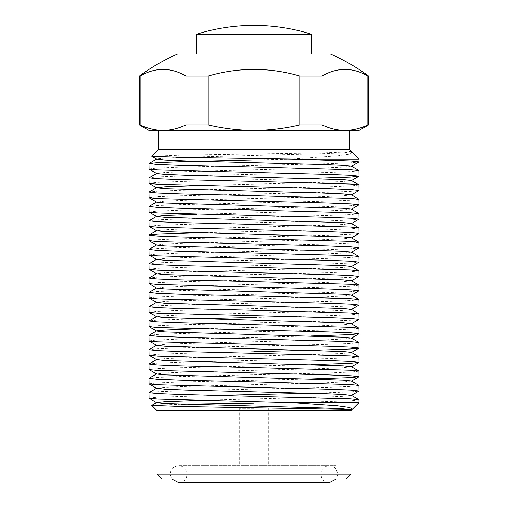 <?xml version="1.0" encoding="UTF-8"?>
<svg xmlns="http://www.w3.org/2000/svg" width="508" height="508" viewBox="0 0 508 508"><rect width="100%" height="100%" fill="white"/><g stroke="black" fill="none" stroke-linecap="round" stroke-linejoin="round"><path stroke-width="0.38" stroke-dasharray="2.54 1.91" d="M311.296 34.195L196.704 34.195M178.657 482.6C182.105 482.467 184.652 480.879 186.29 477.838L187.16 474.104C186.652 468.941 183.82 466.109 178.657 465.601L336.118 465.601L178.657 465.601C174.231 466.49 171.685 468.078 171.025 470.364L170.161 474.104L171.698 478.974M254 408.311L239.674 408.311L254 408.311M161.855 478.974L346.145 478.974M350.92 474.199L157.08 474.199M157.08 410.699L350.92 410.699M359.035 402.577L291.459 402.577L254 403.104M351.701 409.918L349.193 410.223L351.117 409.74M349.491 149.536L158.509 149.536M352.527 152.578L349.44 154.229L337.35 155.899L291.459 159.087L359.035 159.087M151.759 156.286L182.213 155.156L322.212 152.914L351.682 151.803L343.211 152.864L322.872 153.714L185.128 157.296L164.789 158.14L156.674 158.998M368.586 124.924L367.862 124.924L367.862 76.054A161.353 80.677 90 0 0 322.066 76.054L322.066 124.924L299.796 124.924C284.74 128.499 269.475 130.34 254 130.435L349.491 130.435L254 130.435C238.525 130.34 223.26 128.499 208.204 124.924L185.934 124.924L185.934 76.054A161.353 80.677 -90 0 0 140.138 76.054L140.138 124.924L139.414 124.924M254 54.045L311.296 54.045L254 54.045M359.035 170.656L351.041 171.552L328.276 172.447L179.724 176.028L157.728 176.879L149.028 177.736M148.965 183.318L156.959 182.423L179.724 181.527L311.017 178.422M359.035 184.982L351.041 185.877L328.276 186.773L179.724 190.354L157.728 191.205L149.028 192.062M148.965 197.644L156.959 196.748L179.724 195.853L328.276 192.272L350.272 191.421L358.972 190.564M359.035 199.301L351.041 200.196L328.276 201.092L179.724 204.673L157.728 205.524L149.028 206.388M148.965 211.969L156.959 211.074L179.724 210.179L328.276 206.597L350.272 205.746L358.972 204.883M359.035 213.627L351.041 214.522L328.276 215.417L179.724 218.999L157.728 219.85L149.028 220.707M148.965 226.289L156.959 225.393L179.724 224.498L328.276 220.916L350.272 220.066L358.972 219.208M359.035 227.952L351.041 228.848L328.276 229.743L196.983 232.848M148.965 240.614L156.959 239.719L179.724 238.824L328.276 235.242L350.272 234.391L358.972 233.528M359.035 242.272L351.041 243.167L328.276 244.062L179.724 247.644L157.728 248.495L149.028 249.358M148.965 254.94L156.959 254.044L179.724 253.149L328.276 249.568L350.272 248.717L358.972 247.853M359.035 256.597L351.041 257.493L328.276 258.388L179.724 261.969L157.728 262.82L149.028 263.677M148.965 269.259L156.959 268.364L179.724 267.468L328.276 263.887L350.272 263.036L358.972 262.179M359.035 270.916L351.041 271.812L328.276 272.707L179.724 276.288L157.728 277.139L149.028 278.003M148.965 283.585L156.959 282.689L179.724 281.794L328.276 278.213L350.272 277.362L358.972 276.498M359.035 285.242L351.041 286.137L328.276 287.033L179.724 290.614L157.728 291.465L149.028 292.329M148.965 297.904L156.959 297.009L179.724 296.12L328.276 292.538L350.272 291.687L358.972 290.824M359.035 299.568L351.041 300.463L328.276 301.358L179.724 304.94L157.728 305.791L149.028 306.648M148.965 312.229L156.959 311.334L179.724 310.439L328.276 306.857L350.272 306.007L358.972 305.149M359.035 313.887L351.041 314.782L328.276 315.678L254 317.468M148.965 326.555L156.959 325.66L179.724 324.764L328.276 321.183L350.272 320.332L358.972 319.469M359.035 328.212L351.041 329.108L328.276 330.003L179.724 333.585L157.728 334.435L149.028 335.293M148.965 340.874L156.959 339.979L179.724 339.084L311.017 335.978M359.035 342.538L351.041 343.433L328.276 344.329L179.724 347.91L157.728 348.761L149.028 349.618M359.035 356.857L351.041 357.753L328.276 358.648L179.724 362.229L157.728 363.08L149.028 363.944M148.965 369.526L156.959 368.63L179.724 367.735L311.017 364.623M359.035 371.183L351.041 372.078L328.276 372.974L179.724 376.555L157.728 377.406L149.028 378.263M148.965 383.845L156.959 382.949L179.724 382.054L311.017 378.949M359.035 385.509L351.041 386.404L328.276 387.299L179.724 390.874L157.728 391.731L149.028 392.589M311.017 393.275L350.272 391.947L358.972 391.09M359.035 399.828L351.041 400.723L291.459 402.577M148.965 168.999L156.959 168.104L179.724 167.208L328.276 163.627L350.272 162.776L358.972 161.912M196.983 318.789L157.728 320.11L149.028 320.973M148.965 355.2L156.959 354.305L179.724 353.409L254 351.619M148.965 398.17L156.959 397.275L216.541 395.421M291.459 159.087L254 159.912M367.862 124.924C360.337 128.499 352.704 130.34 344.964 130.435C337.229 130.34 329.597 128.499 322.066 124.924M299.796 124.924L299.796 76.054A161.353 161.353 0 0 0 208.204 76.054L208.204 124.924M185.934 124.924C178.403 128.499 170.771 130.34 163.036 130.435C155.296 130.34 147.663 128.499 140.138 124.924M148.965 130.435L359.035 130.435M140.138 76.054L139.414 76.054M208.204 76.054L185.934 76.054M322.066 76.054L299.796 76.054M368.586 76.054L367.862 76.054M181.077 404.241L151.778 405.327M330.39 54.045L177.609 54.045M351.326 166.16L343.211 167.189L322.872 168.034L185.128 171.615L164.789 172.466L156.674 173.323M351.326 180.486L343.211 181.515L322.872 182.359L196.983 185.585M351.473 194.894L343.211 195.834L322.872 196.685L185.128 200.266L164.789 201.111L156.674 202.14M351.326 209.131L343.211 210.16L322.872 211.004L196.983 214.23M351.326 223.456L343.211 224.479L322.872 225.33L185.128 228.911L164.789 229.756L156.674 230.784M351.326 237.776L343.211 238.804L322.872 239.655L185.128 243.237L164.789 244.081L156.674 245.11M351.326 252.101L343.211 253.13L322.872 253.975L185.128 257.556L164.789 258.407L156.674 259.429M351.326 266.427L343.211 267.449L322.872 268.3L185.128 271.882L164.789 272.726L156.674 273.755M351.326 280.746L343.211 281.775L322.872 282.626L185.128 286.201L164.789 287.052L156.674 288.08M351.326 295.072L343.211 296.101L322.872 296.945L185.128 300.526L164.789 301.377L156.674 302.4M351.326 309.391L343.211 310.42L322.872 311.271L185.128 314.852L164.789 315.697L156.674 316.725M351.326 323.717L343.211 324.745L322.872 325.59L196.983 328.816M351.326 338.042L343.211 339.071L322.872 339.915L185.128 343.497L164.789 344.348L156.674 345.37M351.326 352.361L343.211 353.39L322.872 354.241L185.128 357.822L164.789 358.667L156.674 359.696M351.326 366.687L343.211 367.716L322.872 368.56L185.128 372.142L164.789 372.993L156.674 374.021M351.326 381.013L343.211 382.035L322.872 382.886L185.128 386.467L164.789 387.312L156.528 388.258M351.326 395.503L343.211 396.361L322.872 397.212L196.983 400.437M351.384 409.785L349.193 410.223M239.674 408.311L239.674 465.601M171.882 465.601L171.882 478.974M336.118 465.601L336.118 478.974M268.326 408.311L268.326 465.601M329.343 482.6C325.895 482.467 323.348 480.879 321.71 477.838L320.84 474.104C321.348 468.941 324.18 466.109 329.343 465.601L254 465.601L329.343 465.601C331.927 465.652 334.086 466.649 335.801 468.579L337.839 474.104L336.302 478.974"/><path stroke-width="0.76" d="M311.296 34.195L196.704 34.195A190.976 190.976 0 0 1 311.296 34.195L311.296 54.045M367.862 76.054L368.586 76.054A192.532 192.532 0 0 0 330.39 54.045L177.609 54.045A192.532 192.532 0 0 0 139.414 76.054L140.138 76.054A161.353 80.677 -90 0 1 185.934 76.054L208.204 76.054A161.353 161.353 0 0 1 299.796 76.054L322.066 76.054A161.353 80.677 90 0 1 367.862 76.054L367.862 124.924L368.586 124.924L368.586 76.054M350.92 474.199L346.145 478.974L161.855 478.974L157.08 474.199L350.92 474.199L350.92 410.699L157.08 410.699L151.759 405.378L182.213 406.508L343.554 409.302L351.682 409.861L350.92 410.699M291.459 402.577L359.035 402.577L352.527 409.092L349.44 407.435L337.35 405.765L291.459 402.577L157.728 399.11L149.028 398.247L148.965 392.665L156.959 393.56L179.724 394.456L350.272 398.888L358.972 399.752L359.035 402.577M351.117 409.74L352.527 409.092M254 149.536L349.491 149.536L351.701 151.746L349.193 151.447L352.527 152.578L359.035 159.087L291.459 159.087L182.55 157.455L151.778 156.337L158.509 149.536L254 149.536M351.326 152.006L351.701 151.746M254 167.075L350.272 169.716L358.972 170.58L359.035 176.162L351.041 175.266L328.276 174.371L157.728 169.939L149.028 169.075L148.965 163.493L156.959 164.389L179.724 165.284L254 167.075M311.017 178.422L350.272 177.095L359.035 176.162M254 181.4L350.272 184.042L358.972 184.899L359.035 190.481L351.041 189.586L328.276 188.69L157.728 184.258L149.028 183.401L148.965 177.819L156.959 178.714L179.724 179.61L254 181.4M196.983 185.585L164.789 186.785L156.604 187.731L164.789 188.671L322.872 193.104L343.211 193.948L351.326 194.977L359.035 190.481M254 195.72L350.272 198.361L358.972 199.225L359.035 204.807L351.041 203.911L328.276 203.016L157.728 198.584L149.028 197.72L148.965 192.138L156.959 193.034L179.724 193.929L254 195.72M351.326 209.302L359.035 204.807M254 210.045L350.272 212.687L358.972 213.55L359.035 219.126L351.041 218.23L328.276 217.335L157.728 212.909L149.028 212.046L148.965 206.464L156.959 207.359L179.724 208.255L254 210.045M351.326 223.622L359.035 219.126M254 224.371L350.272 227.013L358.972 227.87L359.035 233.451L351.041 232.556L328.276 231.661L157.728 227.228L149.028 226.371L148.965 220.79L156.959 221.685L179.724 222.58L254 224.371M351.326 237.947L359.035 233.451M254 238.69L350.272 241.332L358.972 242.195L359.035 247.777L351.041 246.882L328.276 245.986L157.728 241.554L149.028 240.69L148.965 235.109L156.959 236.004L179.724 236.899L254 238.69M351.326 252.273L359.035 247.777M254 253.016L350.272 255.657L358.972 256.515L359.035 262.096L351.041 261.201L328.276 260.306L157.728 255.873L149.028 255.016L148.965 249.434L156.959 250.33L179.724 251.225L254 253.016M351.326 266.592L359.035 262.096M254 267.341L350.272 269.983L358.972 270.84L359.035 276.422L351.041 275.526L328.276 274.631L157.728 270.199L149.028 269.342L148.965 263.76L156.959 264.655L179.724 265.551L254 267.341M351.326 280.918L359.035 276.422M254 281.661L350.272 284.302L358.972 285.166L359.035 290.747L351.041 289.852L328.276 288.957L157.728 284.524L149.028 283.661L148.965 278.079L156.959 278.975L179.724 279.87L254 281.661M351.326 295.243L359.035 290.747M254 295.986L350.272 298.628L358.972 299.485L359.035 305.067L351.041 304.171L328.276 303.276L157.728 298.844L149.028 297.986L148.965 292.405L156.959 293.3L179.724 294.196L254 295.986M351.326 309.562L359.035 305.067M254 310.305L350.272 312.953L358.972 313.811L359.035 319.392L351.041 318.497L328.276 317.602L157.728 313.169L149.028 312.306L148.965 306.73L156.959 307.626L179.724 308.521L254 310.305M351.326 323.888L359.035 319.392M254 324.631L350.272 327.273L358.972 328.136L359.035 333.718L351.041 332.823L328.276 331.927L157.728 327.495L149.028 326.631L148.965 321.05L156.959 321.945L179.724 322.84L254 324.631M311.017 335.978L350.272 334.651L359.035 333.718M254 338.957L350.272 341.598L358.972 342.455L359.035 348.037L351.041 347.142L328.276 346.246L157.728 341.814L149.028 340.957L148.965 335.375L156.959 336.271L179.724 337.166L254 338.957M254 351.619L328.276 349.828L350.272 348.977L359.035 348.037M254 353.276L350.272 355.918L358.972 356.781L359.035 362.363L351.041 361.467L328.276 360.572L157.728 356.14L149.028 355.276L148.965 349.695L156.959 350.59L179.724 351.485L254 353.276M311.017 364.623L350.272 363.303L359.035 362.363M254 367.601L350.272 370.243L358.972 371.107L359.035 376.682L351.041 375.793L328.276 374.898L157.728 370.465L149.028 369.602L148.965 364.02L156.959 364.915L179.724 365.811L254 367.601M311.017 378.949L350.272 377.622L359.035 376.682M254 381.927L350.272 384.569L358.972 385.426L359.035 391.008L351.041 390.112L328.276 389.217L157.728 384.785L149.028 383.927L148.965 378.346L156.959 379.241L179.724 380.136L254 381.927M216.541 395.421L311.017 393.275M148.965 392.665L156.674 388.169L164.789 389.198L185.128 390.049L322.872 393.63L343.211 394.475L351.326 395.503L359.035 391.008M254 159.912L179.724 161.703L157.728 162.554L148.965 163.493M149.028 169.075L156.674 173.495L148.965 177.819M156.674 187.649L148.965 192.138M156.674 201.968L148.965 206.464M196.983 214.23L164.789 215.436L156.674 216.294L148.965 220.79M196.983 232.848L157.728 234.175L148.965 235.109M156.674 244.939L148.965 249.434M156.674 259.264L148.965 263.76M156.674 273.583L148.965 278.079M156.674 287.909L148.965 292.405M156.674 302.235L148.965 306.73M254 317.468L196.983 318.789M156.674 316.554L148.965 321.05M196.983 328.816L164.789 330.022L156.674 330.879L148.965 335.375M156.674 345.205L148.965 349.695M156.674 359.524L148.965 364.02M156.674 373.85L148.965 378.346M351.326 166.332L359.035 161.836L351.041 160.941L291.459 159.087M299.796 76.054L299.796 124.924L322.066 124.924L322.066 76.054M185.934 76.054L185.934 124.924L208.204 124.924L208.204 76.054M208.204 124.924C223.26 128.499 238.525 130.34 254 130.435C269.475 130.34 284.74 128.499 299.796 124.924M322.066 124.924C329.597 128.499 337.229 130.34 344.964 130.435C352.704 130.34 360.337 128.499 367.862 124.924M140.138 124.924C147.663 128.499 155.296 130.34 163.036 130.435L148.965 130.435L139.414 124.924L140.138 124.924L140.138 76.054M368.586 124.924L359.035 130.435L163.036 130.435C170.771 130.34 178.403 128.499 185.934 124.924M254 403.104L181.077 404.241M196.983 400.437L164.789 401.637L156.674 402.495L151.759 405.378M349.193 151.447L352.254 152.375M149.028 163.417L156.674 158.998L164.789 160.026L185.128 160.877L322.872 164.452L343.211 165.303L351.326 166.16L358.972 170.58M156.674 173.495L164.789 174.352L185.128 175.196L343.211 179.629L351.326 180.486L358.972 184.899M149.028 197.72L156.674 202.14L164.789 202.997L343.211 208.274L351.326 209.131L358.972 213.55M149.028 212.046L156.674 216.465L164.789 217.322L343.211 222.599L351.326 223.456L358.972 227.87M149.028 226.371L156.674 230.784L164.789 231.642L343.211 236.919L351.326 237.776L358.972 242.195M149.028 240.69L156.674 245.11L164.789 245.967L343.211 251.244L351.326 252.101L358.972 256.515M149.028 255.016L156.674 259.429L164.789 260.293L343.211 265.57L351.326 266.427L358.972 270.84M149.028 269.342L156.674 273.755L164.789 274.612L343.211 279.889L351.326 280.746L358.972 285.166M149.028 283.661L156.674 288.08L164.789 288.938L343.211 294.215L351.326 295.072L358.972 299.485M149.028 297.986L156.674 302.4L164.789 303.257L343.211 308.534L351.326 309.391L358.972 313.811M149.028 312.306L156.674 316.725L164.789 317.583L343.211 322.859L351.326 323.717L358.972 328.136M149.028 326.631L156.674 331.051L164.789 331.908L343.211 337.185L351.326 338.042L358.972 342.455M149.028 340.957L156.674 345.37L164.789 346.227L343.211 351.504L351.326 352.361L358.972 356.781M149.028 355.276L156.674 359.696L164.789 360.553L343.211 365.83L351.326 366.687L358.972 371.107M149.028 369.602L156.674 374.021L164.789 374.879L343.211 380.155L351.326 381.013L358.972 385.426M149.028 398.247L156.674 402.666L164.789 403.523L322.872 407.949L343.211 408.8L351.384 409.785M349.491 149.536L349.491 130.435M359.035 159.087L359.035 161.836M196.704 34.195L196.704 54.045M157.08 474.199L157.08 410.699M158.509 149.536L158.509 130.435M139.414 124.924L139.414 76.054M358.972 176.238L351.326 180.651M149.028 183.401L156.674 187.814M358.972 333.794L351.326 338.207M358.972 348.12L351.326 352.533M358.972 362.439L351.326 366.859M358.972 376.765L351.326 381.178M149.028 383.927L156.674 388.341M352.254 409.289L351.326 409.829M156.674 159.169L151.778 156.337M351.326 194.805L358.972 199.225M156.674 230.613L149.028 235.033M351.326 395.332L358.972 399.752M351.326 409.658L351.682 409.861M336.302 478.974L329.343 482.6L254 482.6L329.343 482.6M171.698 478.974L178.657 482.6L254 482.6L178.657 482.6"/></g></svg>
